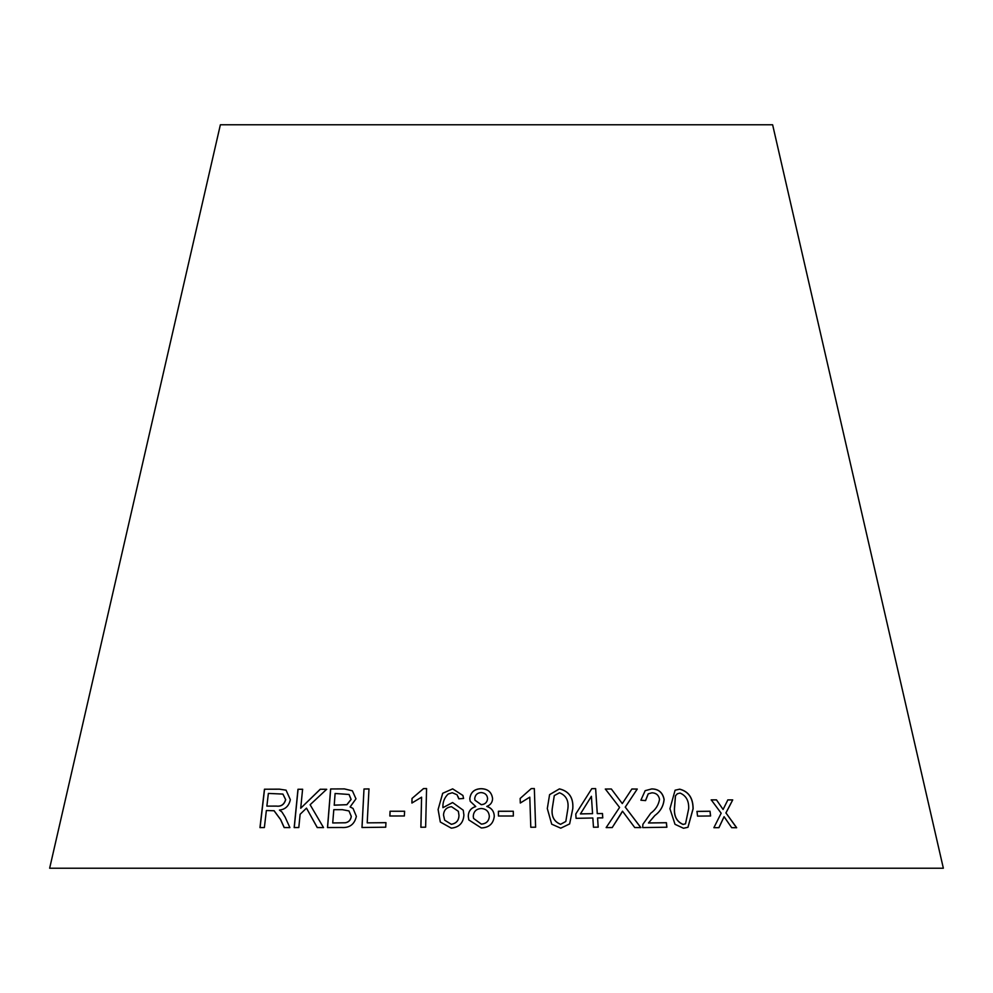 <?xml version="1.0" encoding="UTF-8"?>
<svg xmlns="http://www.w3.org/2000/svg" width="993" height="993" viewBox="0 0 993 993"><rect width="100%" height="100%" fill="white"/><g stroke="black" fill="none" stroke-linecap="round" stroke-linejoin="round"><path stroke-width="1.49" d="M943.35 868.217L49.65 868.217L220.372 124.783L772.628 124.783L943.35 868.217M736.669 827.728L725.97 812.944L732.722 799.899L727.869 799.874L723.09 809.481L716.474 799.849L711.249 799.874L721.166 813.205L713.88 827.69L718.957 827.665L724.083 816.693L731.68 827.678L736.669 827.728M710.591 815.973L710.032 811.231L696.974 811.38L697.533 816.122L710.591 815.973M669.94 808.736L675.004 824.302L683.494 828.261L687.963 827.293L693.114 808.786C693.114 798.024 688.645 791.483 679.708 789.162L675.091 790.217L669.94 808.736M634.738 827.541L640.87 827.603L625.28 807.135L637.27 789.038L631.871 789.001L622.288 803.585L611.34 788.988L605.333 789.025L619.57 807.421L606.152 827.591L612.234 827.554L622.512 811.182L634.738 827.541M640.882 800.209L645.587 800.606L648.255 793.817L652.016 792.799C656.199 792.973 658.707 795.157 659.538 799.34C658.508 805.1 655.566 809.729 650.713 813.255L642.881 824.314L642.67 827.591L666.874 827.219L666.427 822.7L648.516 822.949L654.921 815.464C660.407 811.442 663.473 806.093 664.131 799.402C662.703 792.464 658.57 788.976 651.756 788.914L645.165 790.676L640.882 800.209M597.289 813.59L595.639 788.603L591.778 788.665L575.779 813.999L576.077 818.331L592.846 817.996L593.466 827.231L598.208 827.157L597.575 817.922L602.776 817.86L602.478 813.528L597.252 813.627L595.639 788.603L591.729 788.703M547.304 808.575L551.711 824.19L560.747 828.174L569.634 823.917L572.8 808.575C573.569 797.764 569.113 791.185 559.419 788.876L549.588 794.636L547.304 808.575M529.79 797.156L530.796 827.268L535.624 827.194L534.333 788.554L531.23 788.603L520.146 798.459L520.295 803.027L529.79 797.156M513.331 816.01L513.307 811.256L498.399 811.256L498.424 816.01L513.331 816.01M492.578 798.633C491.721 792.153 487.886 788.839 481.059 788.69C474.306 788.951 470.545 792.315 469.776 798.794L470.223 801.314L475.734 806.527C470.819 808.054 468.336 811.343 468.274 816.395L468.808 819.933L481.307 827.963C489.115 827.616 493.434 823.693 494.278 816.209C494.042 811.219 491.547 807.942 486.793 806.39C490.517 805 492.441 802.418 492.578 798.633M463.905 815.03L463.247 810.226L452.585 802.53L442.928 807.669C442.605 802.22 444.368 797.664 448.191 794.003L452.274 792.737L457.053 794.772L458.778 798.819L463.594 798.471L462.899 795.443L452.659 788.864L442.679 793.295L438.099 809.543L440.309 822.03L451.281 828.15C459.163 827.33 463.371 822.949 463.905 815.03M421.578 797.156L420.858 827.256L425.637 827.181L426.568 788.554L423.477 788.603L412.008 798.459L411.909 803.027L421.603 797.193L420.895 827.293M404.362 815.985L404.598 811.231L390.075 811.244L389.827 815.998L404.362 815.985M363.997 788.988L361.973 827.504L385.718 827.194L385.954 822.651L367.199 822.862L368.986 788.901L363.997 788.988L362.023 827.541M344.434 788.901L330.619 788.963L327.491 827.554L341.542 827.492C349.586 828.063 354.538 824.351 356.363 816.358L353.024 808.414L350.095 806.961L355.978 798.819L352.378 790.8L344.434 788.901L330.619 788.963M323.519 827.591L310.114 804.74L326.66 789.286L320.218 789.249L300.718 808.24L302.592 789.249L297.974 789.274L294.176 827.579L298.806 827.541L300.122 814.272L306.489 808.141L317.239 827.554L323.519 827.591M273.994 810.673L280.547 819.548L284.159 827.554L289.906 827.603L285.128 817.115L281.938 811.989L279.43 810.077C285.339 809.444 288.963 805.981 290.328 799.675L286.058 790.167L279.343 789.15L264.448 789.224L259.967 827.603L264.374 827.554L266.36 810.511L274.18 810.76M274.08 810.71L280.647 819.597L284.259 827.603M286.108 790.18L279.343 789.15M279.43 789.187L264.448 789.224M264.548 789.261L260.067 827.641M282.943 794.09L285.711 799.688C284.234 804.541 281.18 806.688 276.55 806.13L266.869 806.117L268.371 793.419L282.893 794.077L285.624 799.65C284.147 804.504 281.081 806.651 276.451 806.08L266.869 806.117M326.734 789.336L320.218 789.249M320.292 789.286L300.718 808.24M302.679 789.286L297.974 789.274M298.061 789.323L294.263 827.616M317.313 827.591L306.489 808.141M352.403 790.813L344.497 788.938M330.694 789.013L327.553 827.603M353.049 808.426L350.095 806.961M349.102 794.512L351.125 799.427L346.917 804.715L334.231 805.186L335.1 793.481L349.039 794.474L351.063 799.39L346.855 804.678L334.157 805.137M348.977 810.958L351.311 816.37C350.777 820.044 348.791 822.179 345.328 822.8L332.717 822.961L333.797 809.692L342.324 809.667L348.953 810.933L351.249 816.333C350.715 819.995 348.729 822.142 345.266 822.75L332.717 822.961M369.036 788.938L364.046 789.025M386.004 822.688L367.199 822.862M404.635 811.281L390.075 811.244M390.112 811.281L389.877 816.035M426.593 788.603L423.477 788.603M423.514 788.641L412.008 798.459M412.045 798.509L411.946 803.064M463.247 810.238L452.585 802.53M452.597 802.58L442.928 807.669M458.245 796.845L458.791 798.819M462.912 795.467L452.659 788.864L442.679 793.295M442.704 793.333L438.099 809.543M438.124 809.58L440.321 822.043M458.381 811.38L458.977 815.352C458.903 820.479 456.346 823.47 451.319 824.302L444.653 820.181L443.511 815.042C443.834 810.052 446.502 807.272 451.517 806.701L458.356 811.306L458.965 815.303C458.878 820.441 456.321 823.42 451.294 824.264L444.653 820.181M494.278 816.246C494.042 811.256 491.547 807.992 486.793 806.428L486.793 806.39M492.578 798.682C491.721 792.191 487.886 788.876 481.059 788.74L481.059 788.69M481.059 788.74C474.319 789.001 470.558 792.364 469.788 798.831L469.776 798.794M469.788 798.831L470.235 801.339M468.274 816.395L468.286 816.432C468.348 811.38 470.831 808.091 475.734 806.577L475.734 806.527M468.286 816.432L468.82 819.957M487.6 798.645L487.6 798.682C487.141 802.443 485.031 804.442 481.245 804.69L474.964 800.234L474.728 798.533C475.237 794.797 477.372 792.811 481.133 792.575C485.08 792.886 487.24 794.909 487.6 798.645C487.141 802.406 485.018 804.404 481.233 804.64L474.964 800.197M489.326 816.333C488.953 821.137 486.309 823.743 481.357 824.128L473.587 818.455L473.251 816.32C473.599 811.542 476.218 808.935 481.108 808.501C486.148 808.811 488.879 811.405 489.313 816.296L489.313 816.296C488.953 821.099 486.297 823.693 481.357 824.091L473.587 818.455M513.331 816.047L513.307 811.256L498.399 811.306M535.612 827.243L534.333 788.554M534.321 788.603L531.23 788.603M531.218 788.641L520.133 798.496M569.622 823.942L572.775 808.625C573.532 797.801 569.076 791.235 559.394 788.914L549.576 794.661M565.787 821.496L560.586 824.327C554.069 821.72 551.276 816.482 552.232 808.6L554.28 795.579L559.493 792.786C566.047 795.368 568.852 800.631 567.897 808.55L565.824 821.447L560.623 824.289C554.094 821.683 551.301 816.432 552.257 808.55L554.305 795.542M602.726 817.909L602.441 813.565L597.252 813.627M598.158 827.194L597.575 817.922M592.56 813.664L580.421 813.925L591.406 796.287L592.56 813.664L580.458 813.888L591.406 796.287M666.8 827.268L666.353 822.75L648.454 822.986L654.846 815.514C660.333 811.492 663.411 806.142 664.056 799.452C662.629 792.513 658.508 789.013 651.681 788.951L645.14 790.689M645.512 800.594L648.181 793.866M640.808 827.641L625.28 807.135M625.218 807.172L637.27 789.038M637.208 789.087L631.821 789.038M605.283 789.075L611.34 788.988L622.288 803.585M612.184 827.591L620.898 814.074M620.836 814.111L622.512 811.182M687.926 827.318L693.027 808.823C693.027 798.074 688.559 791.533 679.634 789.199L675.054 790.242M685.468 823.83L683.047 824.438C676.941 821.844 674.048 816.618 674.396 808.774L675.414 795.84L677.325 793.779L680.031 793.047C686.151 795.641 689.03 800.879 688.67 808.749L685.518 823.805L683.134 824.401C677.015 821.794 674.123 816.569 674.47 808.724L675.488 795.79L677.4 793.742M710.504 816.01L710.032 811.231M709.933 811.281L696.887 811.43M736.57 827.765L725.97 812.944M725.871 812.994L732.722 799.899M732.623 799.948L727.77 799.911M716.474 799.849L723.09 809.481M716.375 799.899L711.162 799.911M718.858 827.703L724.083 816.693"/></g></svg>
